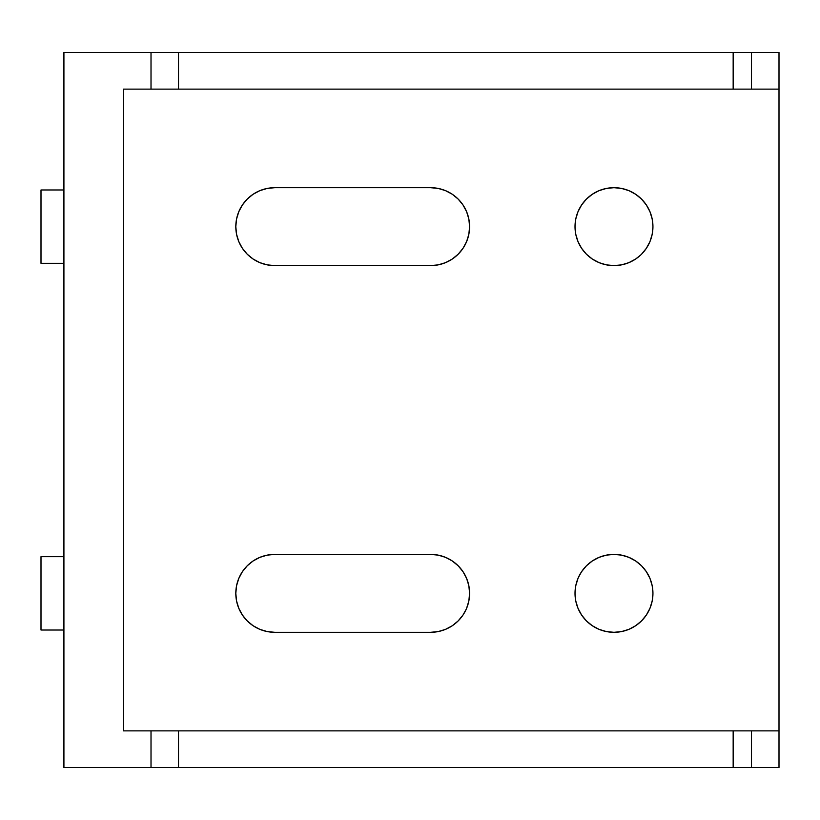 <?xml version="1.0" encoding="UTF-8"?>
<svg xmlns="http://www.w3.org/2000/svg" width="820" height="820" viewBox="0 0 820 820"><rect width="100%" height="100%" fill="white"/><g stroke="black" fill="none" stroke-linecap="round" stroke-linejoin="round"><path stroke-width="1.23" d="M577.987 578.448L575.763 585.757L575.015 593.352L575.763 600.957L577.987 608.266L581.585 615L586.433 620.904L592.337 625.752L599.072 629.35L606.38 631.564L613.985 632.312A38.96 38.96 0 0 1 575.015 593.352A38.96 38.96 0 0 1 613.985 554.392L606.38 555.14L599.072 557.354L592.337 560.962L586.433 565.8L581.585 571.704L578.448 577.372M581.585 205L577.987 211.734L575.763 219.042L575.015 226.648L575.763 234.243L577.987 241.551L581.585 248.296L586.433 254.2L592.337 259.038L599.072 262.646L606.38 264.86L613.985 265.608A38.96 38.96 0 0 1 575.015 226.648A38.96 38.96 0 0 1 613.985 187.688L606.38 188.436L599.072 190.65L592.337 194.248L586.433 199.096L581.585 205L586.433 199.096M63.919 52.459L63.919 767.54L63.919 52.459L151.013 52.459L151.013 89.134L123.512 89.134L123.512 730.866L123.512 89.134L178.514 89.134L178.514 52.459L63.919 52.459M635.623 560.962L628.889 557.354L621.58 555.14L613.985 554.392A38.96 38.96 0 0 1 652.945 593.352A38.96 38.96 0 0 1 613.985 632.312L621.58 631.564L628.889 629.35L635.623 625.752L641.537 620.904L646.375 615L649.983 608.266L652.197 600.957L652.945 593.352L652.197 585.757L649.983 578.448L646.375 571.704L641.537 565.8L635.695 561.003M641.537 254.2L646.375 248.296L649.983 241.551L652.197 234.243L652.945 226.648L652.197 219.042L649.983 211.734L646.375 205L641.537 199.096L635.623 194.248L628.889 190.65L621.58 188.436L613.985 187.688A38.96 38.96 0 0 1 652.945 226.648A38.96 38.96 0 0 1 613.985 265.608L621.58 264.86L628.889 262.646L635.623 259.038L640.615 255.082M466.621 608.266L468.845 600.957L469.593 593.352L468.845 585.757L466.621 578.448L463.023 571.704L458.175 565.8L452.271 560.962L445.537 557.354L438.228 555.14L430.623 554.392L274.772 554.392L267.176 555.14L259.868 557.354L253.134 560.962L247.23 565.8L242.382 571.704L238.784 578.448L236.56 585.757L235.811 593.352L236.56 600.957L238.784 608.266L242.382 615L247.23 620.904L253.134 625.752L259.868 629.35L267.176 631.564L274.772 632.312L430.623 632.312L438.228 631.564L445.537 629.35L452.271 625.752L458.175 620.904L463.023 615L466.211 609.229M123.512 730.866L151.013 730.866L151.013 767.54L63.919 767.54L178.514 767.54L151.013 767.54L151.013 730.866L178.514 730.866L123.512 730.866M779 767.54L779 52.459L178.514 52.459L751.499 52.459L751.499 89.134L779 89.134L779 730.866L178.514 730.866L178.514 767.54L178.514 730.866L733.162 730.866L733.162 767.54L178.514 767.54L733.162 767.54L733.162 730.866L751.499 730.866L751.499 767.54L733.162 767.54L751.499 767.54L751.499 730.866L779 730.866L779 767.54L751.499 767.54L779 767.54M430.623 265.608L438.228 264.86L445.537 262.646L452.271 259.038L458.175 254.2L463.023 248.296L466.621 241.551L468.845 234.243L469.593 226.648L468.845 219.042L466.621 211.734L463.023 205L458.175 199.096L452.271 194.248L445.537 190.65L438.228 188.436L430.623 187.688L274.772 187.688L267.176 188.436L259.868 190.65L253.134 194.248L247.23 199.096L242.382 205L238.784 211.734L236.56 219.042L235.811 226.648L236.56 234.243L238.784 241.551L242.382 248.296L247.23 254.2L253.134 259.038L259.868 262.646L267.176 264.86L274.772 265.608L430.623 265.608L274.772 265.608A38.96 38.96 0 0 1 235.811 226.648A38.96 38.96 0 0 1 274.772 187.688L430.623 187.688A38.96 38.96 0 0 1 469.593 226.648A38.96 38.96 0 0 1 430.623 265.608M779 89.134L779 52.459L751.499 52.459L751.499 89.134L733.162 89.134L733.162 52.459L733.162 89.134L178.514 89.134L178.514 52.459L151.013 52.459L151.013 89.134L779 89.134M274.772 632.312A38.96 38.96 0 0 1 235.811 593.352A38.96 38.96 0 0 1 274.772 554.392L430.623 554.392A38.96 38.96 0 0 1 469.593 593.352A38.96 38.96 0 0 1 430.623 632.312L274.772 632.312M63.919 189.973L41 189.973L41 263.312L63.919 263.312L41 263.312L41 189.973L63.919 189.973M63.919 630.026L41 630.026L63.919 630.026M63.919 556.688L41 556.688L41 630.026L41 556.688L63.919 556.688"/></g></svg>
